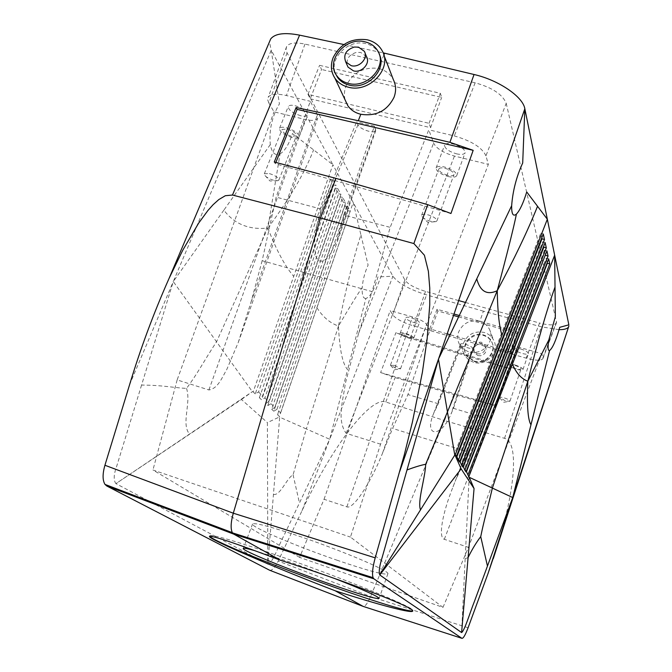<?xml version="1.0" encoding="UTF-8"?>
<svg xmlns="http://www.w3.org/2000/svg" width="672" height="672" viewBox="0 0 672 672"><rect width="100%" height="100%" fill="white"/><g stroke="black" fill="none" stroke-linecap="round" stroke-linejoin="round"><path stroke-width="0.5" stroke-dasharray="3.36 2.52" d="M458.657 300.577L425.519 291.379C414.851 288.095 407.954 284.306 404.83 280.006L287.062 52.836L285.995 49.35L286.667 46.452C289.262 42.899 295.361 42.118 304.945 44.1L475.138 82.807C492.223 87.57 502.589 94.416 506.218 103.337L485.948 155.837L488.359 164.38L380.579 444.175L350.456 537.096L442.991 607.379L299.569 557.382L324.038 499.262L346.87 506.856C353.111 509.704 370.406 483.454 382.536 453.188L392.608 428.425L407.938 394.565L429.794 330.565L413.599 325.928C402.881 322.568 395.892 318.856 392.65 314.807L390.188 310.598L412.541 316.957C419.908 319.267 424.603 321.779 426.628 324.484L429.794 330.565M469.358 477.355L469.174 476.918M468.09 557.516L465.167 558.785L469.14 477.254M461.597 632.554L465.167 558.785M459.858 461.328L458.069 458.548L542.648 241.819L543.656 246.355M541.775 237.854L540.75 233.243L454.692 453.298L456.506 456.12M413.91 322.535C417.11 323.392 418.95 323.434 419.42 322.652C419.093 321.107 416.396 319.511 411.348 317.856C408.156 317.008 406.325 316.966 405.854 317.73C406.182 319.284 408.862 320.88 413.91 322.535M269.564 570.209C271.967 570.839 274.84 567.79 278.191 561.07L302.005 510.737C333.11 444.528 371.146 396.127 385.787 402.016L444.562 420.521L370.583 596.534C367.508 603.532 365.022 606.808 363.124 606.388M559.07 329.675L541.288 326.827L483.403 311.178L479.766 321.418C484.168 322.703 487.402 325.315 489.451 329.246C491.24 333.001 491.45 336.924 490.081 341.023C485.831 350.07 478.775 353.724 468.905 351.977L467.384 356.269L508.763 368.743L495.827 405.947L453.827 394.439L444.562 420.521L504.546 438.329C518.456 441.672 516.205 486.032 497.608 545.336M442.991 607.379L468.451 547.344L444.318 539.305C438.11 537.734 442.201 513.895 453.029 486.856L507.125 347.441L509.233 353.312L484.445 417.707L453.449 408.332L451.013 414.036C441.235 438.06 423.511 437.506 433.591 413.54L438.295 403.746L461.118 345.878L460.471 344.232C460.622 342.342 471.82 345.904 472.492 348.054L451.013 414.036M453.449 408.332L473.046 349.314L472.492 348.054M546.932 250.849L544.488 250.118L545.479 254.596M520.691 348.978C525.512 350.524 528.116 352.044 528.486 353.531C528.016 354.463 525.907 354.43 522.161 353.447C517.339 351.901 514.752 350.381 514.382 348.894C514.853 347.97 516.961 348.004 520.691 348.978M507.125 347.441L507.058 346.802C507.914 345.215 511.602 345.274 518.129 346.979L541.825 353.716L468.451 547.344M506.218 103.337L556.466 321.922L542.942 357.672L541.825 353.716M542.942 357.672L542.993 358.403C541.682 360.872 536.071 360.788 526.151 358.159L509.233 353.312M366.484 56.591L360.755 52.466L356.555 52.366C349.457 54.39 346.315 58.624 347.13 65.075M454.02 314.034L437.035 309.254L429.752 328.877L430.744 330.775L437.9 311.044L453.533 315.445M437.035 309.254L437.9 311.044M316.882 307.709C322.846 316.991 330.036 323.098 338.461 326.038C346.223 287.431 353.707 257.057 360.923 234.923L353.203 202.465L279.367 416.43L277.519 414.7L280.644 412.902L276.923 409.382L347.306 205.876L345.055 205.363L348.004 210.68L350.246 211.184L280.644 412.902M457.178 476.91L468.132 451.945L392.608 428.425M287.062 52.836L268.867 103.018L274.016 111.838L305.214 119.482C311.892 121.002 316.042 120.607 317.671 118.289L317.369 114.862L310.296 101.287L276.15 197.114L262.156 260.711L372.086 291.614L390.188 227.354L428.795 129.797L433.6 143.144C436.556 148.63 443.503 152.939 454.44 156.064L488.359 164.38M268.867 103.018L267.691 99.775L268.271 97.129C270.749 93.937 276.788 93.408 286.406 95.542L310.296 101.287M300.745 115.752C292.303 112.988 288.17 109.847 288.347 106.327C289.304 105.109 291.606 104.916 295.268 105.739C303.71 108.503 307.868 111.636 307.734 115.139C306.785 116.39 304.458 116.6 300.745 115.752M568.604 326.827L567.924 327.684M365.87 298.502C363.09 298.528 361.872 294.89 362.2 287.591C358.319 292.958 350.406 305.777 338.461 326.038C339.587 349.709 342.636 364.241 347.6 369.617L329.717 439.27L392.927 276.234L377.933 276.898C374.472 289.548 370.448 296.747 365.87 298.502L347.6 369.617M408.265 337.94C411.474 338.814 413.305 338.881 413.759 338.15C413.406 336.664 410.701 335.084 405.636 333.413C402.444 332.548 400.621 332.48 400.159 333.211C400.512 334.698 403.208 336.277 408.265 337.94M292.076 137.5C283.609 134.711 279.426 131.628 279.544 128.243C280.476 127.084 282.778 126.932 286.44 127.772C294.907 130.57 299.107 133.644 299.032 137.012C298.108 138.205 295.789 138.365 292.076 137.5M380.579 444.175L346.156 433.306C336.336 419.672 343.409 399.563 345.324 383.494L358.596 333.379L372.086 291.614M447.636 175.283C441.899 173.502 438.959 171.402 438.824 169.008C439.496 167.756 441.605 167.53 445.158 168.319C450.887 170.108 453.835 172.192 454.003 174.577C453.34 175.854 451.214 176.089 447.636 175.283M430.626 221.298C426.485 220.097 423.612 218.518 421.991 216.569L421.646 215.242C422.276 214.116 424.368 213.973 427.93 214.822C432.634 216.224 435.616 217.972 436.876 220.055L436.943 220.861L435.884 221.676L430.626 221.298M505.361 400.806L499.54 397.597C499.85 397.018 501.388 397.11 504.143 397.874C507.335 398.899 509.267 399.907 509.939 400.89L509.796 401.318L505.361 400.806M262.156 260.711L251.042 301.997L238.3 342.367L226.867 369.306C222.264 377.076 218.081 388.634 208.908 389.953L177.148 379.924L274.016 111.838M462.832 467.074L461.345 463.63L544.488 250.118M543.278 233.99L540.75 233.243M456.221 456.851L454.692 453.298M548.68 258.888L546.26 258.166L464.512 468.544L465.973 471.937M515.13 365.014C519.96 366.576 522.572 368.071 522.976 369.499C522.514 370.39 520.405 370.331 516.659 369.323C511.837 367.76 509.233 366.265 508.838 364.829C509.3 363.955 511.392 364.014 515.13 365.014M515.332 365.593C518.885 366.736 520.808 367.836 521.102 368.894C520.758 369.541 519.212 369.499 516.457 368.76C512.912 367.609 510.997 366.509 510.712 365.459C511.039 364.812 512.585 364.854 515.332 365.593M310.271 98.809L430.601 127.68L429.047 123.32L307.969 94.382L310.271 98.809L321.569 69.493L319.57 65.335L440.345 93.299L441.672 97.406L321.569 69.493M307.969 94.382L319.57 65.335M473.609 362.309L468.77 359.948L465.116 356.135C462.538 352.036 462.034 347.642 463.596 342.947C467.712 334.211 474.575 330.716 484.168 332.447C488.494 333.749 491.66 336.344 493.676 340.217C500.052 351.624 486.419 366.677 473.609 362.309M474.071 360.998C485.335 364.829 497.28 351.532 491.568 341.552C489.804 338.218 487.049 335.992 483.319 334.866C471.433 330.884 459.446 345.668 466.595 355.53L474.071 360.998M291.337 136.231C285.113 134.182 282.038 131.914 282.122 129.427L287.196 129.083C293.42 131.132 296.512 133.4 296.444 135.878L291.337 136.231M466.25 471.248L464.512 468.544M547.243 262.584L546.26 258.166M269.371 173.594C273.806 174.913 276.889 176.652 278.628 178.802L278.821 180.138L277.729 180.701L273.748 180.298C269.38 178.996 266.314 177.274 264.55 175.132L264.34 173.737L269.371 173.594M485.948 155.837C482.034 147.504 471.492 140.868 454.322 135.937L428.795 129.797M379.285 54.23L378.874 53.382C376.118 48.317 371.708 45.058 365.66 43.596C348.205 38.909 328.633 58.573 335.639 73.844M276.923 409.382L273.773 411.188L345.055 205.363M338.461 326.038L306.331 428.946L329.717 439.27L283.786 535.912C278.662 545.126 272.866 563.01 267.826 564.186L267.389 422.587L279.695 416.858L267.826 564.186L115.937 483.622L252.588 391.532L253.151 391.919L293.714 276.352C284.995 266.221 276.377 250.127 267.851 228.06L280.039 153.88C275.142 156.055 271.9 152.956 270.304 144.581C268.951 130.04 271.992 116.483 279.418 103.891L271.236 50.249L269.43 41.933M343.736 215.04L374.396 126.16L375.774 130.578C374.632 134.24 359.73 129.36 357.966 124.757L356.605 121.842L321.149 209.051L316.932 224.918L315.092 235.41L314.429 246.019L315.84 256.477L318.486 260.845L323.173 261.282L327.18 258.157L330.347 253.999L337.21 239.702L343.736 215.04L390.188 227.354M360.923 234.923L368.105 265.087C364.795 272.412 362.83 279.913 362.2 287.591M347.306 205.876L350.246 211.184M380.604 372.582L495.524 405.275L508.486 368.004L395.875 332.732L380.604 372.582L395.086 377.597L453.827 394.439M495.827 405.947L495.524 405.275M273.496 494.424C280.283 495.961 286.717 478.136 293.076 474.776L306.331 428.946L279.695 417.194M430.744 330.775L511.064 353.774L518.087 333.606L517.524 331.876L459.27 315.504M458.615 316.873L518.087 333.606M270.304 144.581L223.86 210.151C234.36 224.078 249.026 230.051 267.851 228.06L216.527 341.788C202.902 362.636 198.652 371.885 186.539 388.416C171.73 387.551 162.817 385.199 141.574 385.064L173.275 281.576L271.236 50.249L332.892 164.741L292.404 133.577C289.086 144.144 284.962 150.906 280.039 153.88M141.574 385.064L116.735 466.124C113.66 474.499 113.392 480.337 115.937 483.622L241.45 399.496L267.389 422.587M461.345 463.63L463.109 466.368M448.073 176.518C452.953 177.618 455.834 177.299 456.742 175.56C456.515 172.309 452.5 169.478 444.704 167.051C439.883 165.984 437.018 166.286 436.103 167.975C436.279 171.242 440.269 174.09 448.073 176.518M456.456 153.829C461.328 154.888 464.226 154.51 465.158 152.687C464.982 149.31 461.009 146.429 453.239 144.035C448.426 143.002 445.544 143.363 444.604 145.135C444.73 148.529 448.678 151.427 456.456 153.829M223.86 210.151L173.275 281.576L252.37 391.684M321.149 209.051L276.15 197.114M383.863 54.978L378.622 68.452C363.703 66.696 352.842 72.542 346.03 85.991C344.19 90.77 343.904 95.458 345.164 100.044M450.954 213.503L275.352 163.724L275.864 162.439M274.268 162.011L275.352 163.724M186.539 388.416C191.36 403.225 180.928 423.839 189.496 434.053M461.118 345.878L473.046 349.314M330.498 179.172L255.242 393.876L258.544 391.978L332.858 179.693L330.498 179.172L333.732 184.985L336.067 185.506L262.626 395.842L259.358 397.723L261.61 399.832L264.86 397.958L268.817 401.705L340.931 194.326L337.823 188.681L264.86 397.958M483.403 311.178L426.594 294.89C409.307 289.456 398.084 283.24 392.927 276.234L332.892 164.741L293.714 276.352M343.913 44.537L383.149 52.853M465.486 302.476L539.549 323.039L526.151 358.159M556.466 321.922L556.492 322.711C555.089 325.45 549.444 325.559 539.549 323.039M258.544 391.978L262.626 395.842M332.858 179.693L336.067 185.506M267.851 228.06C289.355 199.156 304.601 173.099 313.589 149.881M459.581 462.042L458.069 458.548M293.076 474.776L299.443 502.958M324.038 499.262L390.188 310.598M508.763 368.743L508.486 368.004M374.396 126.16L356.605 121.842M430.601 127.68L441.672 97.406M479.758 321.418C469.896 319.578 462.848 323.123 458.606 332.06C457.01 336.865 457.531 341.376 460.177 345.593L463.932 349.524L468.905 351.977M467.384 356.269L410.105 338.176L395.875 332.732M429.047 123.32L440.345 93.299M484.445 417.707L468.132 451.945M241.45 399.496L252.588 391.532M255.242 393.876L253.151 391.919M270.984 403.754L274.823 407.392L345.66 202.877L342.636 197.408L270.984 403.754L267.784 405.594L265.6 403.561L268.817 401.705M267.784 405.594L340.343 196.896L343.392 202.364L271.656 409.214L274.823 407.392M271.656 409.214L273.773 411.188M279.367 416.43L279.695 416.858M299.569 557.382L152.939 469.997L350.456 537.096M336.823 560.137C368.533 570.973 385.568 575.484 387.92 573.653C389.298 570.914 343.627 551.368 301.619 537.037C271.463 526.848 255.116 522.497 252.571 523.975C250.102 526.604 296.125 546.151 336.823 560.137M405.989 334.018C409.71 335.244 411.701 336.403 411.961 337.504L407.921 337.352C404.208 336.126 402.217 334.967 401.957 333.866L405.989 334.018M394.498 365.341L400.546 368.726L396.53 368.449L390.592 365.442L394.498 365.341M542.648 241.819L545.135 242.55M438.295 403.746L407.938 394.565M378.622 68.452C385.409 70.207 390.331 73.979 393.397 79.758M348.004 210.68L277.519 414.7M265.6 403.561L338.629 193.805L335.496 188.168L261.61 399.832M259.358 397.723L333.732 184.985M474.34 361.595C485.587 365.434 497.515 352.153 491.82 342.182C490.048 338.856 487.301 336.63 483.571 335.504C471.71 331.531 459.74 346.29 466.872 356.143L474.34 361.595M477.12 353.749L479.69 353.951C484.571 352.531 486.268 349.549 484.772 345.005L481.211 342.191C474.634 342.124 472.139 345.114 473.71 351.17L477.12 353.749M177.148 379.924L152.939 469.997M335.496 188.168L337.823 188.681M338.629 193.805L340.931 194.326M511.064 353.774L510.418 351.943L517.524 331.876M345.66 202.877L343.392 202.364M342.636 197.408L340.343 196.896M510.418 351.943L450.114 334.698M447.182 333.858L429.752 328.877M477.918 355.572L480.48 355.774C485.344 354.371 487.032 351.397 485.537 346.87L481.992 344.064C475.448 343.997 472.954 346.979 474.516 353.01L477.918 355.572M209.773 536.256L209.765 535.752C213.335 534.534 237.376 541.615 281.87 556.996C345.122 579.012 414.095 607.37 412.852 610.336L412.709 610.798M334.614 578.483L292.051 562.792L255.058 550.721M382.536 453.188L426.628 324.484M468.09 627.766L370.583 596.534L278.191 561.07M504.546 438.329L541.288 326.827M358.596 333.379L433.6 143.144M208.908 389.953L305.214 119.482M251.042 301.997L317.369 114.862M475.138 82.807L454.322 135.937M357.966 124.757L318.226 219.752M460.53 344.618L435.498 409.315M302.005 510.737L329.717 439.27M129.562 384.787L173.275 281.576M385.787 402.016L395.086 377.597M444.318 539.305L518.129 346.979M346.87 506.856L412.541 316.957M304.945 44.1L286.406 95.542M410.105 338.176L426.594 294.89M375.682 129.066L341.258 225.918M346.156 433.306L454.44 156.064M425.519 291.379L413.599 325.928M404.83 280.006L392.65 314.807M413.759 338.15L419.42 322.652M279.544 128.243L288.347 106.327M421.646 215.242L438.824 169.008M499.632 397.916L503.74 402.268L509.796 401.318M238.3 342.367L317.671 118.289M277.729 180.701L269.968 180.995L264.356 174.804M378.874 53.382L378.185 51.618M460.471 344.232L433.591 413.54M264.34 173.737L282.122 129.427M453.029 486.856L507.058 346.802M375.774 130.578L337.21 239.702M400.546 368.726L411.961 337.504M390.541 365.358L394.481 369.734L400.344 368.928M556.492 322.711L542.993 358.403M456.742 175.56L465.158 152.687M286.667 46.452L268.271 97.129M491.82 342.182L491.568 341.552M460.177 345.593L465.116 356.135M509.972 401.083L521.102 368.894M522.976 369.499L528.486 353.531M485.537 346.87L484.772 345.005M209.53 536.34L209.765 535.752M387.92 573.653L379.151 598.332M489.451 329.246L493.676 340.217M299.032 137.012L307.734 115.139M499.54 397.597L510.712 365.459M474.516 353.01L473.71 351.17M278.821 180.138L296.444 135.878M382.376 51.131L383.855 54.97M466.872 356.143L466.595 355.53M400.159 333.211L405.854 317.73M390.491 365.072L401.957 333.866M412.7 610.772L412.852 610.336M252.571 523.975L243.272 548.428M365.03 53.038L364.308 51.29M508.838 364.829L514.382 348.894M421.991 216.569L427.728 222.289L435.884 221.676M436.943 220.861L454.003 174.577M436.103 167.975L444.604 145.135"/><path stroke-width="1.01" d="M549.772 263.928L467.947 474.986L466.494 471.626L547.378 263.206L549.772 263.928L548.68 258.888L465.973 471.937L464.864 470.224L463.386 466.805L545.479 254.596M468.09 557.516C472.072 549.419 476.28 542.455 480.732 536.626C484.386 518.725 487.183 510.401 492.374 488.074L527.839 381.234L548.806 340.007C547.638 347.39 547.898 350.893 549.578 350.524C552.577 348.197 555.962 340.46 559.734 327.323L568.848 324.836L524.832 108.746C523.018 96.785 498.725 80.128 474.046 74.5L383.149 52.853M454.768 455.045L447.451 411.928L497.246 290.699C497.599 311.581 499.178 326.432 501.992 335.244L547.336 219.24L537.541 206.27C527.822 230.605 514.391 258.754 497.246 290.699C507.562 252.076 513.954 226.54 516.415 214.091C513.114 216.871 511.526 214.066 511.661 205.666C512.761 190.932 516.44 176.702 522.698 162.994L524.832 108.746L438.48 359.1L382.318 556.895C379.453 565.967 378.605 571.99 379.772 574.955L461.135 468.846L454.919 454.86L379.772 574.955L461.597 632.554L474.062 488.569L468.913 476.49L554.66 255.175L555.358 316.638L548.806 340.007M516.415 214.091C519.842 210.504 523.286 203.129 526.73 191.965L537.541 206.27M512.442 364.148C516.256 373.145 521.388 378.84 527.839 381.234C526.798 405.292 527.839 419.815 530.964 424.796L549.578 350.524M530.964 424.796L512.719 497.557L568.604 326.827M480.732 536.626L487.452 566.084L512.719 497.557L469.358 477.355M487.452 566.084L474.348 601.625C470.249 611.68 464.722 630.554 461.597 632.554M543.656 246.355L543.833 247.187L460.186 461.832L459.858 461.328M456.506 456.12L456.876 456.691L541.976 238.787L541.775 237.854M497.608 545.336L488.04 573.502L512.719 497.557M375.203 557.852L233.302 513.206C230.782 522.253 230.462 528.738 232.344 532.652L233.73 534.114L280.627 560.314C236.603 543.64 212.898 535.651 209.53 536.34C206.212 538.171 275.428 567.882 335.16 590.764L363.124 606.388L269.564 570.209L106.806 486.007L105.025 484.428C102.48 480.371 102.446 473.987 104.924 465.259L233.302 513.206L320.502 218.005L413.868 243.55L424.41 255.226L428.383 271.32L429.761 288.044L429.744 304.878L427.174 338.612L422.411 372.179L412.406 422.125L404.225 455.078L375.203 557.852C372.607 567.412 371.902 574.031 373.086 577.693L373.918 578.844L461.916 638.324C463.268 638.56 465.326 635.048 468.09 627.766L488.04 573.502M543.833 247.187L546.302 247.918L461.681 465.293L462.832 467.074L546.932 250.849L548.058 256.04L545.639 255.318M358.546 47.149L354.32 47.048C345.979 49.812 343.115 54.76 345.727 61.9L351.246 65.696C359.52 68.006 368.567 58.027 364.308 51.29L358.546 47.149M347.13 65.075L348.037 67.124L353.514 70.896C361.738 73.198 370.709 63.286 366.484 56.591L365.03 53.038M467.947 474.986L468.913 476.49M501.992 335.244L455.12 455.137L456.221 456.851L543.278 233.99L544.48 239.526L458.396 460.211L459.581 462.042L545.135 242.55L546.302 247.918M548.058 256.04L464.864 470.224M541.976 238.787L544.48 239.526M456.876 456.691L458.396 460.211M567.924 327.684C566.353 329.045 563.405 329.708 559.07 329.675M547.378 263.206L547.243 262.584M406.997 469.972C414.758 467.057 420.991 465.158 425.678 464.276C425.267 478.178 417.312 500.959 420.462 509.813M425.678 464.276L447.451 411.928L438.48 359.1L511.661 205.666M348.583 83.446C366.912 88.645 387.164 66.797 378.185 51.618C375.421 46.544 371.003 43.277 364.938 41.824C345.677 36.574 325.399 60.522 336.588 75.44C339.394 79.498 343.392 82.169 348.583 83.446M335.639 73.844L337.378 77.137C340.183 81.194 344.165 83.857 349.348 85.134C367.181 90.182 387.215 69.451 379.285 54.23M104.924 465.259L129.562 384.787C140.524 348.516 153.712 313.001 169.134 278.25L182.818 250.127L198.626 223.154L207.892 210.538L213.1 204.7L218.803 199.567L225.322 195.72L232.478 195.04L320.502 218.005L335.908 178.374L274.268 162.011L296.083 107.52L358.31 120.716L449.904 142.33L473.172 150.326L297.1 109.368L275.864 162.439M335.908 178.374L427.711 204.666L450.954 213.503L473.172 150.326M453.533 315.445L458.615 316.873M463.109 466.368L463.386 466.805M269.43 41.933L270.715 38.9C275.066 33.524 284.684 32.273 299.586 35.146L343.913 44.537M348.533 87.234C342.661 85.781 338.134 82.765 334.933 78.196C330.943 71.98 330.33 65.159 333.102 57.725C340.225 43.814 351.582 37.825 367.156 39.774C374.161 41.454 379.235 45.242 382.376 51.131C392.398 68.452 369.323 93.148 348.533 87.234M345.164 100.044L347.802 105.672C350.868 110.048 355.202 112.913 360.822 114.265C376.085 116.575 387.156 110.905 394.036 97.272C396.287 91.123 396.077 85.294 393.397 79.758L383.855 54.97M296.083 107.52L297.1 109.368M497.246 290.699C487.015 295.445 480.178 291.497 476.75 278.846M458.657 300.577L465.486 302.476M474.062 488.569L461.135 468.846M461.681 465.293L460.186 461.832M383.863 54.978L384.569 53.147M358.31 120.716L360.822 114.265M527.839 381.234C537.667 341.41 546.731 310.027 555.022 287.087M459.27 315.504L454.02 314.034M335.16 590.764C378.731 604.876 414.338 614.326 412.7 610.772C414.053 607.488 344.56 580.633 280.627 560.314M450.114 334.698L447.182 333.858M412.709 610.798C410.172 612.41 376.53 602.162 336.193 587.908C278.695 567.722 212.159 540.817 209.773 536.256M255.058 550.721C247.64 548.621 243.718 547.856 243.272 548.428C241.13 550.183 287.574 569.15 328.331 583.439C360.083 594.527 377.017 599.491 379.151 598.332C377.488 596.072 362.636 589.453 334.614 578.483M106.806 486.007L233.73 534.114L373.918 578.844M449.904 142.33L474.046 74.5M413.868 243.55L427.711 204.666M399.722 471.442L438.48 359.1M232.478 195.04L299.586 35.146M461.916 638.324L363.124 606.388M348.037 67.124L345.727 61.9M105.025 484.428L232.344 532.652M493.324 558.524L568.89 325.945M169.134 278.25L270.715 38.9M334.933 78.196L347.802 105.672M373.086 577.693L232.462 532.854M337.378 77.137L336.588 75.44"/></g></svg>
